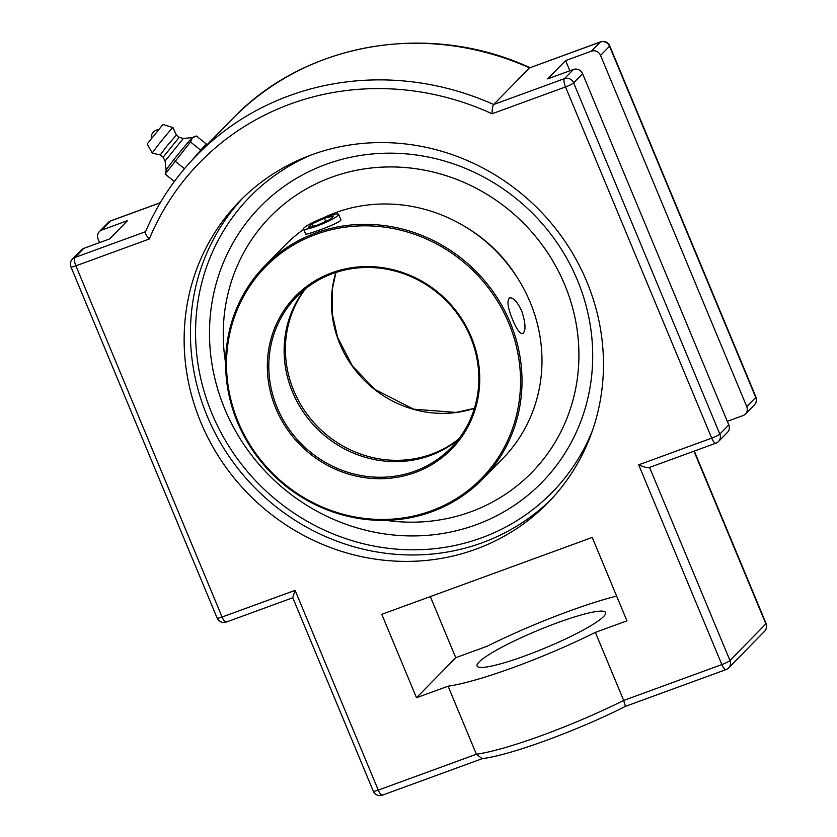<?xml version="1.0" encoding="UTF-8"?>
<svg xmlns="http://www.w3.org/2000/svg" width="837" height="837" viewBox="0 0 837 837"><rect width="100%" height="100%" fill="white"/><g stroke="black" fill="none" stroke-linecap="round" stroke-linejoin="round"><path stroke-width="1.26" d="M475.887 549.187A215.632 203.265 44.4 0 1 222.37 462.233A215.632 203.265 44.4 0 1 239.842 201.006A215.632 203.265 44.4 0 1 536.119 206.854A215.632 203.265 44.4 0 1 547.754 502.964A215.632 203.265 44.4 0 1 475.887 549.187M326.074 164.324A197.072 185.762 44.4 0 1 577.404 280.133A197.072 185.762 44.4 0 1 394.666 535.115A197.072 185.762 44.4 0 1 210.683 354.7A197.072 185.762 44.4 0 1 326.074 164.324A197.072 185.762 -135.6 0 0 210.422 352.157A197.072 185.762 -135.6 0 0 394.687 535.115A197.072 185.762 -135.6 0 0 589.447 320.613A197.072 185.762 -135.6 0 0 326.074 164.324M295.105 590.357L292.741 597.67L373.281 791.153A7.198 0.983 -22.6 0 0 378.251 790.107L295.105 590.357L222.087 617.026L75.895 265.821L149.321 238.995C146.203 235.595 144.968 233.146 145.617 231.65M149.321 238.995A271.219 255.672 44.4 0 1 492.083 113.769C492.104 109.218 492.627 106.132 493.663 104.499A278.428 262.452 -135.6 0 0 196.695 155.326C174.923 177.58 157.848 203.109 145.46 231.901M99.561 242.604L98.065 238.995A7.198 6.79 44.4 0 1 101.758 230.06L127.527 220.644L109.584 238.953L83.815 248.359A7.198 6.79 -135.6 0 0 81.409 249.907L72.432 259.062A7.198 7.198 0 0 0 70.925 266.867A7.198 0.983 -22.6 0 0 75.895 265.821A7.198 2.197 69.9 0 1 74.838 257.514A7.198 6.79 -135.6 0 0 72.432 259.062M716.127 443.024A7.198 6.79 -135.6 0 0 718.523 441.476L727.499 432.321A7.198 6.79 -135.6 0 0 728.807 424.924L582.604 73.719A7.198 6.79 -135.6 0 0 573.429 69.481L547.66 78.898L565.603 60.599L591.372 51.183A7.198 6.79 44.4 0 1 600.558 55.409L746.75 406.625A7.198 6.79 44.4 0 1 743.057 415.56L727.301 421.314M492.083 113.769L565.509 86.943L711.701 438.149L638.694 464.828C643.726 467.036 647.231 467.946 649.219 467.538L715.855 443.202A7.198 7.198 0 0 0 718.523 441.476A7.198 6.79 -135.6 0 0 719.83 434.079L573.638 82.873A7.198 6.79 -135.6 0 0 564.452 78.636L493.663 104.499L529.57 67.891L600.349 42.028A7.198 6.79 44.4 0 1 609.535 46.255L755.727 397.47A7.198 6.79 44.4 0 1 754.43 404.867A7.198 7.198 0 0 0 755.937 397.052A7.198 0.983 157.4 0 1 755.727 397.47L746.75 406.625M638.694 464.828L721.839 664.578A7.198 2.197 69.9 0 0 725.993 669.621L625.553 706.313C578.137 730.387 509.953 755.455 482.091 758.636L476.399 754.242L448.077 686.194A117.609 16.091 -22.6 0 0 595.358 632.385L626.944 620.845L592.219 537.438L381.777 614.327L416.491 697.734L448.077 686.194M595.358 632.385L623.68 700.433L625.427 706.282M755.937 397.052L609.744 45.847A7.198 7.198 0 0 0 600.621 41.85L529.57 67.891A278.428 262.452 44.4 0 0 232.592 118.708C305.578 42.206 429.339 21.103 530.103 67.734M616.628 596.059A117.609 16.091 -22.6 0 0 568.836 611.24A117.609 16.091 -22.6 0 0 487.343 646.154L455.767 657.694L430.323 596.582M569.851 70.789L565.603 60.599M603.623 616.524A69.607 9.521 157.4 0 1 534.969 652.117A69.607 9.521 157.4 0 1 477.09 666.022A69.607 9.521 157.4 0 1 537.689 630.481A69.607 9.521 157.4 0 1 605.611 612.517A69.607 9.521 157.4 0 1 603.623 616.524M455.767 657.694L416.491 697.734M174.347 181.514L165.161 174.075L190.512 141.955L192.28 138.032L196.371 135.981L206.195 143.933L190.826 161.51M184.475 168.729L174.912 160.997M200.336 149.907L190.512 141.955M179.212 137.31L176.377 135.008L166.636 146.381L160.275 154.918L163.11 157.22L179.212 137.31L183.313 138.471L192.562 137.55A21.04 0.711 129 0 0 192.531 137.571A21.04 0.711 129 0 0 191.673 138.335A21.04 0.711 129 0 0 177.099 155.609A21.04 0.711 129 0 0 166.144 170.183L165.161 174.075M200.901 151.026L206.195 143.933M193.64 158.496L199.938 152.01M183.313 138.471L165.109 160.997M172.997 127.58A16.458 0.555 129 0 0 172.987 127.569A16.458 0.555 129 0 0 172.265 128.176A16.458 0.555 129 0 0 160.537 142.091A16.458 0.555 129 0 0 152.282 153.161A16.458 0.555 129 0 0 152.292 153.171L147.186 143.964L162.933 124.504L172.987 127.569L176.377 135.019M160.275 154.918L152.292 153.171M385.93 520.342A182.895 172.401 -135.6 0 0 470.708 511.825A182.895 172.401 -135.6 0 0 531.662 472.623A182.895 172.401 -135.6 0 0 546.488 251.048A182.895 172.401 -135.6 0 0 331.452 177.298A182.895 172.401 -135.6 0 0 270.497 216.501A182.895 172.401 -135.6 0 0 225.624 363.143M517.821 278.449A142.656 134.475 -135.6 0 0 464.901 226.555M316.616 226.157A19.021 2.605 157.4 0 1 303.507 228.94A19.021 2.605 157.4 0 1 325.509 217.097A19.021 2.605 157.4 0 1 338.629 214.314A19.021 2.605 157.4 0 1 316.616 226.157M330.333 219.325L317.778 224.986L308.508 227.287L311.803 223.939L324.358 218.269L333.618 215.967L330.333 219.325M324.358 218.269L325.666 221.428M311.803 223.939L312.756 226.231M304.804 289.361A108.015 101.811 -135.6 0 0 306.645 416.68A108.015 101.811 -135.6 0 0 430.249 455.516A108.015 101.811 -135.6 0 0 458.153 439.728M414.943 471.137A108.015 101.811 44.4 0 1 287.949 427.581A108.015 101.811 44.4 0 1 296.706 296.727A108.015 101.811 44.4 0 1 332.707 273.573A108.015 101.811 44.4 0 1 459.691 317.129A108.015 101.811 44.4 0 1 450.934 447.983A108.015 101.811 44.4 0 1 414.943 471.137M322.643 218.185A152.418 143.671 44.4 0 1 335.763 212.608A152.418 143.671 44.4 0 1 514.954 274.065A152.418 143.671 44.4 0 1 502.598 458.718L482.646 479.067A152.418 143.671 -135.6 0 0 494.991 294.425A152.418 143.671 -135.6 0 0 315.8 232.968A152.418 143.671 -135.6 0 0 265.005 265.643A152.418 143.671 -135.6 0 0 252.648 450.285A152.418 143.671 -135.6 0 0 431.84 511.742A152.418 143.671 -135.6 0 0 482.646 479.067M265.005 265.643L284.967 245.283A152.418 143.671 44.4 0 1 303.685 229.369M521.65 310.851C525.709 323.187 526.054 330.793 522.686 333.67C519.882 333.827 516.565 329.244 512.736 319.933C507.745 307.932 506.709 300.577 509.607 297.878C513.28 297.397 517.297 301.718 521.65 310.851M340.711 219.325L340.805 219.493C343.275 222.244 305.013 235.636 305.631 234.13L305.62 234.015M315.978 234.37A151.194 142.52 44.4 0 1 519.463 398.987A151.194 142.52 44.4 0 1 285.166 484.581A151.194 142.52 44.4 0 1 315.978 234.37M331.954 272.757A109.228 102.961 -135.6 0 0 309.69 453.508A109.228 102.961 -135.6 0 0 478.963 391.674A109.228 102.961 -135.6 0 0 331.954 272.757M270.497 216.501L270.508 216.49A182.895 172.401 44.4 0 1 331.462 177.287A182.895 172.401 44.4 0 1 546.498 251.027A182.895 172.401 44.4 0 1 531.673 472.602L531.662 472.623M243.023 197.835A215.632 203.265 -135.6 0 0 230.008 457.776A215.632 203.265 -135.6 0 0 482.185 542.763A215.632 203.265 -135.6 0 0 550.861 499.72M592.429 430.605A211.363 199.237 44.4 0 1 261.583 486.799A211.363 199.237 44.4 0 1 311.312 154.929M609.744 45.847A7.198 0.983 157.4 0 1 609.535 46.255L600.558 55.409M600.621 41.85A7.198 2.197 69.9 0 0 600.349 42.028L591.372 51.183M101.758 230.06L110.735 220.905A7.198 2.197 -110.1 0 1 111.007 220.727A7.198 7.198 0 0 0 108.339 222.443A7.198 6.79 44.4 0 1 110.735 220.905L160.212 202.826M726.265 669.443A7.198 6.79 -135.6 0 0 728.661 667.905L764.568 631.286A7.198 7.198 0 0 0 766.075 623.481A7.198 0.983 157.4 0 1 765.865 623.9L729.958 660.508L649.585 467.412M764.568 631.286A7.198 6.79 -135.6 0 0 765.865 623.9L693.978 451.195M725.993 669.621A7.198 7.198 0 0 0 728.661 667.905A7.198 6.79 -135.6 0 0 729.958 660.508A7.198 0.983 -22.6 0 1 721.839 664.578L623.68 700.433A117.609 16.091 157.4 0 1 476.399 754.242L378.251 790.107A7.198 2.197 -110.1 0 0 382.404 795.15A7.198 2.197 -110.1 0 0 382.676 794.972M715.855 443.202A7.198 2.197 69.9 0 1 711.701 438.149A7.198 0.983 -22.6 0 0 719.83 434.079L728.807 424.924M226.513 621.891A7.198 2.197 -110.1 0 1 226.241 622.069A7.198 2.197 -110.1 0 1 222.087 617.026A7.198 0.983 -22.6 0 1 217.128 618.083A7.198 7.198 0 0 0 226.241 622.069L292.783 597.764M582.604 73.719L573.638 82.873A7.198 0.983 -22.6 0 1 565.509 86.943A7.198 2.197 -110.1 0 1 564.452 78.636L573.429 69.481M145.554 231.682L74.838 257.514L83.815 248.359M335.857 272.485A108.015 101.811 -135.6 0 0 365.162 381.191A108.015 101.811 -135.6 0 0 474.412 408.362M458.707 439.006A108.015 101.811 44.4 0 1 431.536 454.209A108.015 101.811 44.4 0 1 308.225 415.759A108.015 101.811 44.4 0 1 305.526 288.786M373.281 791.153A7.198 7.198 0 0 0 382.404 795.15L482.478 758.584M217.128 618.083L70.925 266.867M766.075 623.481L694.302 451.07M745.453 414.022L754.43 404.867M108.339 222.443L99.362 231.598M160.275 202.732L111.007 220.727M196.695 155.326L232.592 118.708M158.235 129.704A7.763 7.763 0 0 0 151.298 138.283M192.531 137.571L193.912 136.86M163.11 157.21L165.098 160.986L166.134 170.214M340.858 219.671L338.629 214.314M305.704 234.214L303.507 228.94M335.909 272.464L332.362 289.11L332.153 313.32L337.541 337.29L352.44 365.989L374.976 389.477L413.687 409.188L456.092 412.432L474.433 408.31"/></g></svg>
